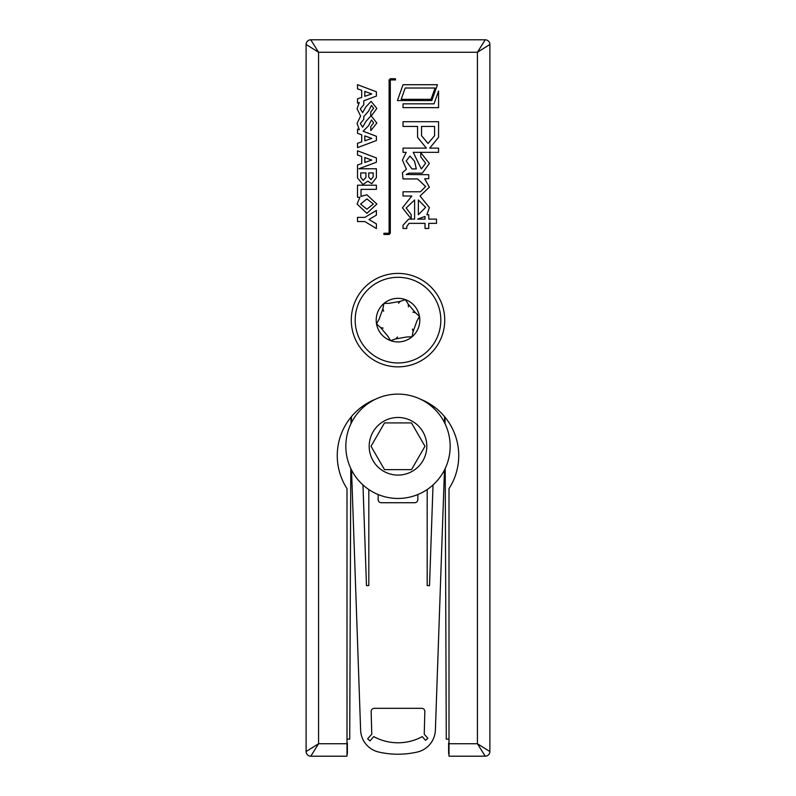 <?xml version="1.0" encoding="UTF-8"?>
<svg xmlns="http://www.w3.org/2000/svg" width="796" height="796" viewBox="0 0 796 796"><rect width="100%" height="100%" fill="white"/><g stroke="black" fill="none" stroke-linecap="round" stroke-linejoin="round"><path stroke-width="1.19" d="M346.996 754.598A3.114 3.114 0 0 0 347.384 753.086L347.384 743.743A3.114 3.114 0 0 0 346.996 742.23M449.004 742.23A3.114 3.114 0 0 0 448.616 743.743L448.616 753.086A3.114 3.114 0 0 0 449.004 754.598M445.004 417.164L445.034 423.701M445.213 468.486L446.277 739.126L449.004 739.116M346.996 739.116L349.723 739.126L350.787 468.486M350.966 423.701L350.996 417.164M398 394.11A52.168 52.168 0 0 1 450.168 446.277A52.168 52.168 0 0 1 398 498.455A52.168 52.168 0 0 1 345.832 446.277A52.168 52.168 0 0 1 398 394.11A52.168 52.168 0 0 0 345.832 446.277A52.168 52.168 0 0 0 398 498.455M411.492 469.64L424.974 446.277L411.492 422.915L384.508 422.915L371.026 446.277L384.508 469.64L411.492 469.64M371.155 711.435A3.114 3.114 0 0 1 374.269 708.321L421.731 708.321A3.114 3.114 0 0 1 424.845 711.515L424.238 734.181L427.85 738.28L425.522 740.34L422.278 736.598A50.725 50.725 0 0 1 373.722 736.598L369.981 740.907L367.643 738.847L371.762 734.181L371.155 711.515A3.114 3.114 0 0 1 371.155 711.435M378.16 494.535L378.16 499.609A3.114 3.114 0 0 0 381.274 502.724L414.726 502.724A3.114 3.114 0 0 0 417.84 499.609L417.84 494.535M368.817 489.52L368.817 585.558L366.478 585.637L362.966 484.933M362.339 406.457L362.339 408.199M351.444 422.736L351.444 416.616M351.534 469.998L360.628 730.42A23.363 23.363 0 0 0 379.583 752.23A86.436 86.436 0 0 0 416.278 752.26A23.363 23.363 0 0 0 435.372 730.489L444.466 469.998M444.556 416.616L444.556 422.736M433.661 408.199L433.661 406.457M433.034 484.933L429.522 585.657L427.183 585.577L427.183 489.52M444.725 320.131A46.725 46.725 0 0 1 398 366.856A46.725 46.725 0 0 1 351.275 320.131A46.725 46.725 0 0 1 398 273.406A46.725 46.725 0 0 1 444.725 320.131M375.513 399.204A60.735 60.735 0 0 0 346.996 488.605L346.996 756.2L310.788 756.2A4.676 4.676 0 0 1 306.112 751.523L306.112 44.477A4.676 4.676 0 0 1 310.788 39.8L485.212 39.8A4.676 4.676 0 0 1 489.888 44.477L489.888 751.523A4.676 4.676 0 0 1 485.212 756.2L449.004 756.2L449.004 488.605A60.735 60.735 0 0 0 420.487 399.204M403.015 107.649L438.566 107.649L438.566 91.033L433.999 103.848L403.015 103.848L403.015 107.649M435.064 88.018L431.044 99.331L401.184 99.331L405.204 88.018L435.064 88.018M403.035 84.724L397.403 100.555L431.83 100.555L437.462 84.724L403.035 84.724M389.085 234.472L390.309 233.248L390.309 79.938L395.493 79.938L395.493 78.734L390.309 78.734L389.105 79.938L389.105 233.268L383.911 233.268L383.911 234.472L389.085 234.472M360.608 116.087L357.066 123.39L359.344 129.808L357.513 129.121L357.513 133.33L361.732 134.803L361.732 141.877L357.504 143.31L357.504 147.618L376.409 140.544L376.409 136.285L363.125 131.24L368.628 125.629L371.483 119.987L373.632 122.853L370.777 126.584L370.777 130.604L376.856 123.042L371.284 115.977L376.846 108.435L371.135 101.371L365.762 107.012L362.648 112.624L360.29 108.953L363.782 104.764L363.782 100.793L376.399 96.067L376.399 91.809L357.504 84.655L357.504 88.853L361.712 90.336L361.712 97.41L357.504 98.833L357.504 103.142L359.275 102.475L357.066 108.783L360.608 116.087M371.752 138.404L364.827 140.792L364.827 135.887L371.752 138.404M371.742 93.928L364.807 96.316L364.807 91.411L371.742 93.928M365.772 121.609L362.648 127.221L360.299 123.539L363.782 119.35L363.782 116.604L368.628 111.032L371.473 105.4L373.623 108.256L370.767 111.987L370.767 115.987L365.772 121.609M357.504 177.926L362.996 184.592L367.782 181.12L371.732 183.687L376.399 177.647L376.399 168.752L358.906 168.772L376.399 162.215L376.399 157.946L357.504 150.782L357.504 155.001L361.712 156.474L361.712 163.548L357.513 164.971L357.504 177.926M365.931 177.448L363.235 180.433L360.747 177.369L360.747 172.921L365.931 172.921L365.931 177.448M371.742 160.076L364.807 162.464L364.807 157.558L371.742 160.076M373.185 176.802L371.016 179.667L368.757 177.13L368.757 172.921L373.185 172.921L373.185 176.802M357.076 204.065L366.896 213.338L376.866 204.055L366.886 194.771L361.036 196.403L361.036 189.358L376.399 189.349L376.399 185.199L357.504 185.199L357.504 197.259L359.901 197.259L357.076 204.065M366.896 209.189L360.568 204.065L366.886 198.92L373.374 204.055L366.896 209.189M364.787 221.537L376.399 228.551L376.399 223.915L368.956 219.527L376.399 215.109L376.399 210.423L364.886 217.378L357.513 217.378L357.513 221.537L364.787 221.537M425.024 219.119L417.562 219.119L425.024 216.442L425.024 219.119M409.94 156.066L414.567 161.25L416.308 168.911L411.98 168.911L406.159 161.051L409.94 156.066M406.756 228.482L406.756 226.542L409.045 223.358L425.024 223.358L425.024 228.482L428.755 228.482L428.755 223.358L436.477 223.358L436.477 219.119L428.755 219.119L428.755 214.741L426.885 214.741L429.352 207.577L420.079 196.005L429.352 187.15L424.676 178.782L428.755 178.682L428.755 174.702L406.159 174.493L409.045 173.14L422.288 173.14L429.352 163.488L420.746 152.583L420.746 156.812L425.621 163.24L421.343 168.961L413.233 152.344L438.566 152.344L438.566 148.116L429.75 148.116L438.566 137.3L438.566 121.718L403.025 121.718L403.025 126.445L417.562 126.445L417.562 137.3L426.367 148.116L403.025 148.116L403.025 152.344L406.189 152.344L402.418 160.096L406.408 169.16L402.418 172.742L403.025 178.931L417.562 178.931L425.621 186.543L420.447 191.776L403.025 191.776L403.025 196.005L411.821 196.005L402.418 207.826L411.184 218.83L411.184 214.651L406.159 207.975L414.616 199.965L414.616 219.119L408.647 219.119L403.025 225.248L403.025 228.482L406.756 228.482M434.576 135.708L428.059 143.469L421.542 135.708L421.542 126.445L434.576 126.445L434.576 135.708M418.358 199.965L425.621 207.328L418.358 214.751L418.358 199.965M449.004 743.743L477.431 743.743L485.212 756.2A4.676 4.676 0 0 0 489.888 751.523L477.431 743.743L477.431 52.257L489.888 44.477A4.676 4.676 0 0 0 485.212 39.8L477.431 52.257L318.569 52.257L310.788 39.8A4.676 4.676 0 0 0 306.112 44.477L318.569 52.257L318.569 743.743L306.112 751.523A4.676 4.676 0 0 0 310.788 756.2L318.569 743.743L346.996 743.743M430.367 404.229L428.885 404.229M367.115 404.229L365.633 404.229M413.124 331.514L416.905 321.077L419.462 316.31A21.8 21.8 0 0 1 412.039 336.817L413.124 331.514L412.368 329.017M365.235 347.703A42.825 42.825 0 0 1 370.429 287.366A42.825 42.825 0 0 1 430.765 292.55A42.825 42.825 0 0 1 425.571 352.897A42.825 42.825 0 0 1 365.235 347.703M408.428 306.838L408.278 304.231L405.433 299.634L400.298 301.336L389.363 303.286L383.961 303.445L382.876 308.749L379.095 319.186L376.538 323.952L380.578 327.534L387.722 336.031L390.567 340.628L395.702 338.917L406.637 336.977L412.039 336.817A21.8 21.8 0 0 1 376.538 323.952A21.8 21.8 0 0 1 405.433 299.634A21.8 21.8 0 0 1 419.462 316.31L415.422 312.719L412.885 312.131M408.278 304.231L415.422 312.719M395.702 338.917L397.483 337.016M380.578 327.534L383.115 328.131M382.876 308.749L383.632 311.246M400.298 301.336L398.517 303.246M398 475.093A28.815 28.815 0 0 0 426.815 446.277A28.815 28.815 0 0 0 398 417.472A28.815 28.815 0 0 0 369.185 446.277A28.815 28.815 0 0 0 398 475.093M371.205 401.114L371.881 401.114M424.119 401.114L424.795 401.114"/></g></svg>
